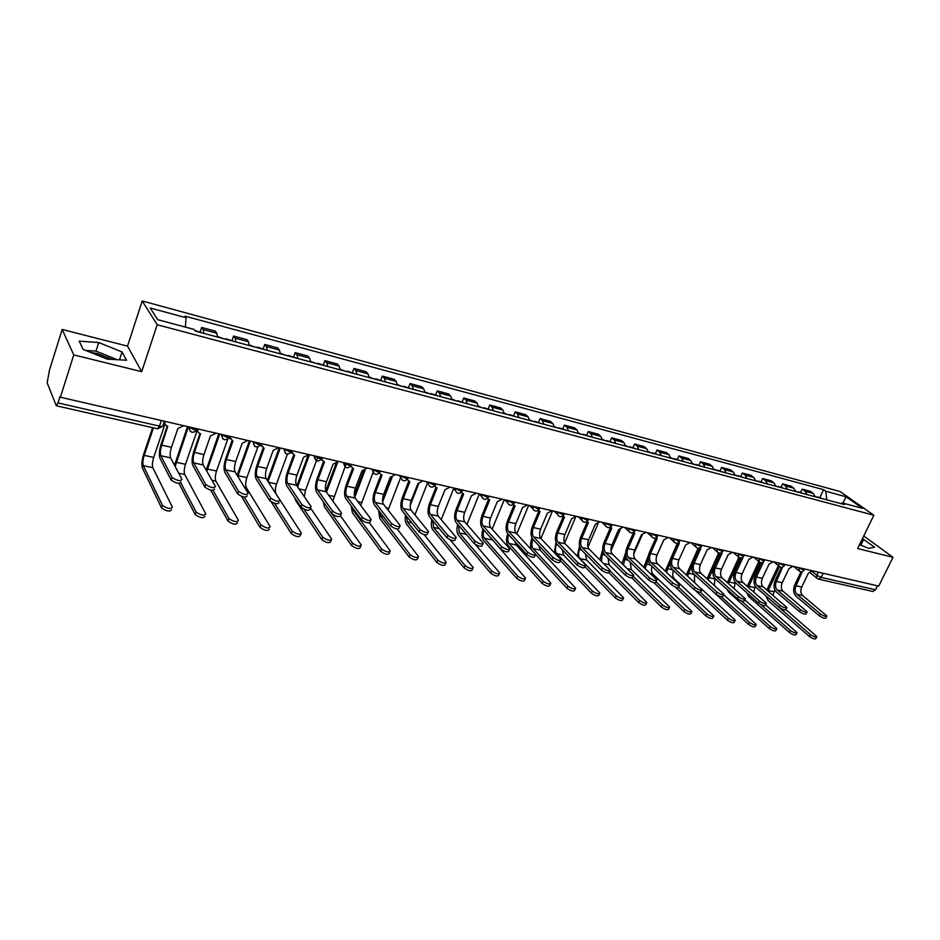 <?xml version="1.0" encoding="UTF-8"?>
<svg xmlns="http://www.w3.org/2000/svg" width="940" height="940" viewBox="0 0 940 940"><rect width="100%" height="100%" fill="white"/><g stroke="black" fill="none" stroke-linecap="round" stroke-linejoin="round"><path stroke-width="1.41" d="M90.334 352.312L97.208 353.569L112.283 359.409M62.169 329.458L73.767 354.897L60.395 397.221L878.724 586.102L893 557.303L857.609 548.561L873.848 515.238L840.102 491.538L142.222 300.964L127.511 346.132L62.169 329.458L49.456 370.172L47.141 382.803L56.306 405.763L57.998 402.919L159.471 426.114C162.032 426.607 163.172 426.384 162.89 425.444L164.324 421.202M73.767 354.897L141.693 371.676L157.203 324.747L873.848 515.238M60.395 397.221L60.066 396.398L57.998 402.919M893 557.303L863.743 535.988M877.502 585.82L875.539 589.791L872.849 591.483L818.517 579.122L821.172 577.371L875.539 589.791M815.227 496.767L813.241 493.418L810.351 491.326L802.173 489.129L805.051 491.221L807.037 494.569M800.633 492.407L802.173 489.129M795.757 491.561L793.795 488.189L790.928 486.098L782.609 483.853L785.464 485.957L787.414 489.329M781.058 487.179L782.609 483.853M775.923 486.262L773.984 482.878L771.153 480.775L762.669 478.484L765.489 480.587L767.404 483.983M761.118 481.844L762.669 478.484M755.69 480.857L753.786 477.45L750.99 475.346L742.341 473.02L745.126 475.123L747.018 478.531M740.791 476.404L742.341 473.02M735.068 475.346L733.2 471.915L730.439 469.812L721.615 467.439L724.364 469.542L726.221 472.985M720.064 470.87L721.615 467.439M714.048 469.73L712.203 466.275L709.477 464.172L700.488 461.752L703.202 463.866L705.024 467.309M698.937 465.218L700.488 461.752M692.604 463.996L690.794 460.53L688.104 458.414L678.927 455.947L681.606 458.062L683.392 461.54M677.376 459.449L678.927 455.947M670.725 458.144L668.951 454.666L666.307 452.539L656.942 450.025L659.586 452.152L661.337 455.642M655.391 453.574L656.942 450.025M648.4 452.187L646.673 448.674L644.064 446.559L634.512 443.986L637.109 446.112L638.812 449.626M632.961 447.569L634.512 443.986M625.617 446.101L623.925 442.576L621.364 440.449L611.623 437.829L614.173 439.944L615.841 443.48M610.072 441.447L611.623 437.829M602.364 439.885L600.719 436.336L598.204 434.21L588.252 431.531L590.755 433.657L592.376 437.218M586.701 435.197L588.252 431.531M578.629 433.54L577.019 429.968L574.552 427.841L564.399 425.115L566.844 427.242L568.43 430.814M562.848 428.828L564.399 425.115M554.377 427.054L552.826 423.47L550.405 421.343L540.042 418.547L542.439 420.685L543.966 424.281M538.491 422.307L540.042 418.547M529.62 420.439L528.115 416.831L525.754 414.704L515.155 411.849L517.494 413.988L518.974 417.595M513.616 415.656L515.155 411.849M504.322 413.682L502.865 410.052L500.562 407.925L489.74 405.011L492.02 407.137L493.453 410.78M488.201 408.853L489.74 405.011M478.46 406.773L477.074 403.131L474.829 400.992L463.761 398.02L465.981 400.146L467.356 403.801M462.221 401.909L463.761 398.02M452.034 399.712L450.695 396.046L448.521 393.919L437.218 390.876L439.368 393.002L440.684 396.68M435.678 394.812L437.218 390.876M425.021 392.497L423.74 388.808L421.637 386.669L410.075 383.567L412.155 385.694L413.412 389.395M408.548 387.55L410.075 383.567M397.397 385.106L396.187 381.405L394.142 379.278L382.322 376.094L384.331 378.221L385.518 381.934M380.794 380.136L382.322 376.094M369.138 377.563L367.987 373.826L366.024 371.7L353.934 368.445L355.861 370.572L356.988 374.308M352.406 372.546L353.934 368.445M340.221 369.831L339.14 366.083L337.26 363.956L324.887 360.631L326.744 362.746L327.79 366.506M323.372 364.779L324.887 360.631M310.635 361.923L309.624 358.152L307.827 356.037L295.16 352.629L296.934 354.744L297.898 358.528M293.656 356.836L295.16 352.629M280.343 353.828L279.415 350.044L277.7 347.918L264.739 344.44L266.408 346.543L267.301 350.35M263.235 348.693L264.739 344.44M249.323 345.544L248.477 341.725L246.856 339.622L233.578 336.05L235.165 338.153L235.975 341.972M232.086 340.362L233.578 336.05M217.551 337.049L216.787 333.218L215.26 331.115L201.665 327.449L203.146 329.552L203.874 333.395M200.185 331.832L201.665 327.449M826.8 499.857L825.814 491.279L846.118 496.79L862.626 508.399L842.17 502.923L840.771 503.582M825.814 491.279L823.569 489.681L185.004 316.134L186.108 317.732L150.259 308.014L157.662 319.671L194.169 329.435L195.332 331.115L844.496 504.58L842.17 502.923M142.222 300.964L157.203 324.747M859.524 544.624L868.772 548.384L874.623 547.174L862.427 538.679M127.511 346.132L141.693 371.676M83.155 349.41L107.16 359.103L126.524 360.243L122.035 351.948L98.735 342.536L79.219 341.138L83.155 349.41M819.833 497.554L823.569 489.681M186.108 317.732L185.38 327.085M846.118 496.79L842.886 503.112M860.864 545.165L863.766 539.231M117.23 359.691L95.986 351.113L85.74 350.456M95.986 351.113L98.735 342.536M119.474 359.832L122.035 351.948M826.695 616.417L825.943 617.944C825.085 618.814 822.9 618.109 819.398 615.829L820.35 613.879C823.863 616.158 826.037 616.863 826.894 615.994L802.596 595.49C800.621 593.375 800.328 590.567 801.714 587.065L808.423 573.083L812.466 570.803M801.009 571.802L794.793 584.786C792.925 589.521 793.313 593.305 795.957 596.148L819.398 615.829M802.29 571.649L796.004 585.796C794.617 589.31 794.899 592.13 796.873 594.233L820.35 613.879M816.625 637.038L815.908 638.519C815.027 639.447 812.841 638.754 809.364 636.439L810.315 634.512C813.782 636.815 815.967 637.508 816.848 636.591L785.981 609.707M818.705 497.695L816.484 496.978M823.111 498.87L817.624 496.954M767.992 591.048L779.53 566.632L778.966 566.103C781.023 567.831 782.879 567.607 784.512 565.457M773.021 595.373L774.795 589.815M816.613 497.131L815.109 496.285M778.379 565.621L766.829 590.062M765.971 595.937L768.121 600.637L809.364 636.439M810.315 634.512L768.309 597.957M806.873 612.257L806.144 613.773C805.275 614.678 803.066 613.973 799.505 611.658L800.457 609.684C804.017 611.999 806.226 612.704 807.096 611.799L783.055 591.225C781.105 589.11 780.823 586.278 782.221 582.741L788.942 568.618L793.031 566.315M781.434 567.278L775.195 580.438C773.326 585.209 773.691 589.028 776.311 591.894L799.505 611.658M782.562 567.114L776.405 581.449C775.007 584.997 775.277 587.841 777.227 589.956L800.457 609.684M786.674 608.004L785.957 609.519C785.065 610.471 782.832 609.766 779.236 607.405L780.188 605.419C783.784 607.769 786.028 608.474 786.909 607.534L763.151 586.889C761.224 584.762 760.954 581.907 762.352 578.335L769.073 564.059L773.221 561.744M761.494 562.661L755.231 575.997C753.351 580.826 753.704 584.68 756.289 587.559L779.236 607.405M762.469 562.472L763.139 562.696L756.418 577.019C755.02 580.603 755.278 583.47 757.205 585.596L780.188 605.419M796.803 633.09L796.086 634.57C795.193 635.534 792.984 634.841 789.471 632.491L790.411 630.54C793.936 632.879 796.145 633.572 797.038 632.608L765.548 604.796M799.388 492.525L797.144 491.832M803.876 493.723L798.307 491.796M748.405 587.312L760.025 562.39M753.716 591.942L755.184 586.231M797.261 491.961L795.639 491.079M758.815 561.509L747.253 586.313M746.677 592.635L748.663 596.512L789.471 632.491M790.411 630.54L760.824 604.538M776.593 629.06L775.888 630.529C774.983 631.539 772.739 630.846 769.178 628.461L770.118 626.486C773.691 628.872 775.923 629.565 776.828 628.566L744.797 599.826M779.695 487.272L777.451 486.579M784.277 488.495L778.637 486.532M728.465 583.564L740.227 557.913M734.116 588.569L735.268 582.495M777.533 486.685L775.806 485.769M738.887 557.35L727.313 582.542M727.125 589.404L728.841 592.317L769.178 628.461M770.118 626.486L741.425 600.848M766.077 603.668L765.36 605.184C764.467 606.171 762.199 605.466 758.557 603.069L759.508 601.06C763.151 603.445 765.418 604.15 766.312 603.175L742.859 582.471C740.955 580.332 740.697 577.454 742.095 573.835L748.827 559.418L753.034 557.091M741.167 557.937L734.88 571.485C732.989 576.349 733.329 580.239 735.879 583.129L758.557 603.069M741.989 557.749L742.776 558.031L736.055 572.495C734.645 576.126 734.892 579.005 736.795 581.155L759.508 601.06M745.068 599.25L744.363 600.754C743.446 601.788 741.155 601.083 737.454 598.651L738.405 596.618C742.107 599.05 744.409 599.755 745.314 598.721L722.167 577.971C720.287 575.821 720.052 572.918 721.45 569.264L728.183 554.682L732.448 552.332M720.463 553.108L714.13 566.867C712.238 571.79 712.555 575.715 715.07 578.617L737.454 598.651M721.121 552.92L722.026 553.272L715.293 567.889C713.883 571.555 714.118 574.469 715.986 576.62L738.405 596.618M723.636 594.75L722.942 596.242C722.014 597.311 719.676 596.618 715.939 594.139L716.891 592.082C720.639 594.55 722.966 595.255 723.894 594.186L701.064 573.377C699.219 571.215 698.996 568.289 700.406 564.599L707.139 549.853L711.451 547.491M699.36 548.161L692.968 562.179C691.076 567.149 691.37 571.097 693.849 574.023L715.939 594.139M699.83 547.996L700.852 548.42L694.12 563.201C692.709 566.902 692.921 569.84 694.766 572.002L716.891 592.082M755.983 624.959L755.29 626.416C754.362 627.474 752.106 626.78 748.487 624.36L749.439 622.362C753.046 624.783 755.314 625.476 756.23 624.43L723.659 594.738M759.638 481.903L757.37 481.245M764.302 483.148L758.58 481.163M708.173 579.792L720.146 553.155M714.294 585.314L715.023 578.582M757.428 481.315L755.572 480.363M718.665 552.932L707.009 578.746M707.456 586.419L748.487 624.36M749.439 622.362L721.239 596.747M734.962 620.764L734.281 622.221C733.341 623.314 731.05 622.633 727.395 620.165L728.336 618.144C731.99 620.611 734.293 621.293 735.233 620.212L701.91 589.333M739.181 476.439L734.962 474.853M743.94 477.708L738.147 475.699M687.528 576.02L692.016 565.116M698.138 548.243L686.341 574.928M695.612 590.696L727.395 620.165M728.336 618.144L700.359 592.294M694.625 582.542L694.425 574.54M713.53 616.499L712.849 617.944C711.897 619.084 709.571 618.402 705.87 615.888L706.809 613.855C710.523 616.358 712.849 617.039 713.801 615.911L674.203 578.605C672.535 576.643 672.276 573.929 673.428 570.462M718.325 470.87L713.942 469.224M723.177 472.162L717.302 470.129M666.507 572.26L670.15 562.578M677.329 543.214L665.285 571.109M675.273 586.983L705.87 615.888M706.809 613.855L678.727 587.406M701.769 590.144L701.076 591.636C700.136 592.752 697.774 592.059 693.979 589.533L694.93 587.453C698.726 589.968 701.099 590.673 702.027 589.556L679.55 568.688C677.728 566.514 677.529 563.565 678.939 559.829L685.671 544.942L690.042 542.545M677.834 543.085L671.395 557.385C669.503 562.414 669.762 566.397 672.206 569.335L693.979 589.533M678.128 542.968L679.256 543.473L672.523 558.407C671.113 562.155 671.313 565.116 673.122 567.29L694.93 587.453M691.652 612.14L690.994 613.573C690.019 614.76 687.657 614.079 683.897 611.529L684.849 609.473C688.609 612.011 690.971 612.704 691.934 611.517L652.936 574.082C651.385 572.26 651.091 569.687 652.031 566.35M697.057 465.183L694.777 464.572M702.004 466.51L696.047 464.442M645.145 568.536L648.13 559.406M656.743 555.716L663.805 539.924M694.719 464.56L692.498 463.49M648.482 555.211L643.841 567.302M653.982 582.694L683.897 611.529M684.849 609.473L656.108 581.872M679.444 585.444L678.762 586.936C677.811 588.099 675.414 587.394 671.571 584.845L672.523 582.73C676.365 585.291 678.774 585.996 679.726 584.833L657.601 563.906C655.814 561.721 655.627 558.748 657.036 554.976L663.769 539.913L668.211 537.515M655.909 537.868L649.387 552.497C647.484 557.573 647.731 561.591 650.127 564.54L671.571 584.845M655.991 537.833L657.236 538.42L650.492 553.531C649.082 557.303 649.27 560.287 651.044 562.484L672.523 582.73M669.327 607.686L668.681 609.12C667.694 610.354 665.297 609.672 661.49 607.076L662.43 604.996C666.249 607.581 668.645 608.262 669.621 607.04L631.257 569.464L630.235 562.214M675.366 459.39L673.111 458.791M680.407 460.741L674.368 458.649M623.443 564.893L625.829 555.893M633.748 554.001L642.196 534.907M672.981 458.755L670.62 457.639M625.652 552.885L622.022 563.506M631.903 577.982L661.49 607.076M662.43 604.996L633.161 576.302M656.661 580.65L655.991 582.13C655.027 583.341 652.583 582.647 648.682 580.039L649.646 577.912C653.547 580.52 655.979 581.214 656.942 580.004L635.205 559.03C633.454 556.832 633.278 553.836 634.7 550.029L641.433 534.801L645.933 532.369M633.478 532.663L626.933 547.503C625.03 552.638 625.253 556.692 627.603 559.664L648.682 580.039M633.395 532.581L634.759 533.262L628.026 548.549C626.604 552.368 626.769 555.376 628.519 557.573L649.646 577.912M646.544 603.139L645.909 604.573C644.899 605.854 642.466 605.172 638.613 602.54L639.553 600.425C643.418 603.057 645.851 603.739 646.849 602.47L609.144 564.764L608.027 558.054M653.23 453.48L651.009 452.88M658.376 454.854L652.254 452.728M601.494 561.438L602.117 554.529L603.175 552.121M610.988 550.746L620.247 529.596M650.797 452.822L648.306 451.67M602.74 549.736L599.814 559.77M608.979 572.754L638.613 602.54M639.553 600.425L609.837 570.662M633.395 575.762L632.738 577.231C631.75 578.488 629.283 577.795 625.323 575.151L626.275 572.989C630.235 575.644 632.714 576.337 633.701 575.08L612.363 554.06C610.636 551.851 610.483 548.819 611.905 544.965L618.638 529.572L623.197 527.117M610.542 527.422L604.02 542.415C602.105 547.609 602.305 551.698 604.608 554.682L625.323 575.151M610.342 527.222L611.823 528.01L605.09 543.461C603.668 547.315 603.821 550.358 605.536 552.567L626.275 572.989M623.279 598.51L622.656 599.92C621.634 601.259 619.166 600.578 615.254 597.899L616.193 595.76C620.118 598.451 622.586 599.121 623.596 597.793L586.595 559.97L585.397 553.895M630.658 447.44L628.449 446.853M635.91 448.838L629.683 446.7M616.193 595.76L579.863 558.536C578.241 556.363 578.124 553.39 579.486 549.63L580.144 548.114M587.97 547.021L597.969 523.909M628.167 446.77L625.523 445.584M579.534 546.163L577.254 556.116M584.915 566.702L615.254 597.899M609.637 570.756L608.991 572.225C607.992 573.529 605.477 572.848 601.471 570.145L602.423 567.971C606.441 570.662 608.944 571.356 609.954 570.051L589.039 548.984C587.347 546.763 587.206 543.696 588.628 539.807L595.361 524.238L599.99 521.759M587.148 522.088L580.626 537.222C578.723 542.474 578.887 546.598 581.143 549.595L601.471 570.145M586.807 521.735L588.405 522.64L581.684 538.268C580.262 542.168 580.391 545.235 582.06 547.468L602.423 567.971M599.532 593.774L598.921 595.173C597.875 596.559 595.373 595.889 591.401 593.163L592.341 591.002C596.312 593.728 598.827 594.409 599.861 593.023L563.589 555.07L562.343 549.747M607.604 441.283L605.442 440.707M612.962 442.716L606.652 440.531M592.341 591.002L556.715 553.613C555.129 551.428 555.023 548.431 556.398 544.624L556.739 543.849M564.611 542.944L575.491 517.517M605.066 440.602L602.27 439.368M555.963 542.298L554.377 552.661M560.499 560.616L591.401 593.163M585.373 565.657L584.739 567.102C583.716 568.465 581.167 567.784 577.09 565.034L578.041 562.837C582.119 565.574 584.668 566.268 585.691 564.905L565.222 543.79C563.565 541.558 563.46 538.479 564.881 534.543L571.602 518.786L576.302 516.295M563.26 516.624L556.75 531.923C554.835 537.222 554.988 541.393 557.185 544.401L577.09 565.034M562.778 516.142L564.505 517.164L557.784 532.968C556.363 536.916 556.468 540.006 558.113 542.251L578.041 562.837M575.268 588.934L574.669 590.32C573.611 591.765 571.062 591.107 567.032 588.322L567.971 586.137C572.014 588.922 574.552 589.58 575.609 588.146L540.112 550.076L538.867 545.635M584.081 434.997L581.942 434.421M589.545 436.454L583.141 434.245M567.971 586.137L533.097 548.584C531.558 546.387 531.464 543.367 532.851 539.525L532.933 539.325M560.581 560.44L559.958 561.873C558.912 563.295 556.327 562.614 552.191 559.817L553.143 557.585C557.279 560.369 559.876 561.062 560.91 559.653L540.911 538.503L552.603 510.831M581.484 434.304L578.535 433.023M532.028 538.127L531.876 538.491C530.207 542.979 530.125 546.786 531.64 549.912M535.647 554.4L567.032 588.322M553.143 557.585L533.638 536.916L540.911 538.503C539.29 536.258 539.207 533.144 540.629 529.161L547.35 513.228L552.109 510.714M538.855 511.055L532.369 526.506C530.454 531.876 530.571 536.07 532.721 539.102L552.191 559.817M538.244 510.408L540.101 511.56L533.38 527.552C531.958 531.547 532.04 534.672 533.638 536.916M550.488 583.987L549.9 585.373C548.819 586.877 546.234 586.207 542.145 583.376L543.085 581.167C547.174 583.999 549.759 584.657 550.84 583.164L516.154 544.977L514.979 541.605M560.052 428.57L557.961 428.017M565.645 430.073L559.136 427.829M516.777 533.85L528.691 505.309M557.408 427.865L554.295 426.537M507.706 533.65C506.002 538.773 506.143 542.744 508.105 545.588L542.145 583.376M543.085 581.167L508.998 543.461C507.541 541.381 507.424 538.467 508.657 534.696M535.248 555.105L534.637 556.527C533.567 558.008 530.936 557.326 526.741 554.482L527.692 552.226C531.887 555.058 534.519 555.752 535.589 554.283L516.072 533.097C514.497 530.841 514.427 527.692 515.86 523.674L522.57 507.541L527.399 505.003M513.945 505.356L507.471 520.971C505.555 526.4 505.638 530.642 507.729 533.685L526.741 554.482M513.193 504.545L515.167 505.849L508.458 522.029C507.024 526.071 507.095 529.22 508.646 531.476L527.692 552.226M525.166 578.946L524.591 580.309C523.486 581.872 520.854 581.214 516.706 578.335L517.646 576.091C521.806 578.97 524.426 579.628 525.53 578.077L490.762 537.809M535.518 422.025L533.462 421.473M541.229 423.541L534.625 421.273M492.137 529.161L504.275 499.669M532.816 421.296L529.537 419.91M482.949 528.997C481.491 533.944 481.68 537.739 483.501 540.371L516.706 578.335M517.646 576.091L484.382 538.221C483.066 536.352 482.902 533.626 483.889 530.043M509.351 549.653L508.752 551.063C507.659 552.603 504.98 551.921 500.726 549.03L501.678 546.739C505.932 549.63 508.611 550.311 509.703 548.784L490.704 527.563C489.176 525.307 489.129 522.135 490.562 518.058L497.26 501.737L502.16 499.187M488.483 499.539L482.032 515.32C480.117 520.819 480.164 525.096 482.208 528.151L500.726 549.03M487.59 498.553L489.693 500.01L482.995 516.389C481.562 520.466 481.609 523.651 483.125 525.918L501.678 546.739M499.293 573.776L498.729 575.127C497.589 576.749 494.922 576.103 490.704 573.165L491.644 570.909C495.862 573.835 498.541 574.493 499.669 572.871L475.276 544.413M510.455 415.327L508.446 414.787M516.283 416.878L509.586 414.575M466.957 524.414L479.306 494.005M507.694 414.587L504.251 413.154M457.686 524.32C456.476 529.056 456.711 532.639 458.379 535.06L490.704 573.165M491.644 570.909L459.261 532.874L458.603 525.389M482.866 544.072L482.291 545.482C481.174 547.068 478.448 546.399 474.124 543.449L475.076 541.135C479.4 544.084 482.126 544.754 483.242 543.179L464.783 521.923C463.303 519.644 463.279 516.448 464.701 512.323L471.387 495.815L476.369 493.23M462.468 493.594L456.041 509.551C454.114 515.108 454.149 519.421 456.112 522.499L474.124 543.449M461.423 492.396L463.655 494.041L456.969 510.62C455.548 514.744 455.559 517.952 457.028 520.231L475.076 541.135M472.832 568.5L472.28 569.84C471.128 571.52 468.402 570.874 464.125 567.889L465.065 565.598C469.342 568.582 472.068 569.229 473.22 567.56L450.225 539.865M484.852 408.477L482.878 407.948M490.809 410.075L484.006 407.737M441.224 519.644L453.691 488.506M482.032 407.725L478.401 406.233M431.883 519.655C430.931 524.109 431.202 527.434 432.717 529.62L464.125 567.889M465.065 565.598L433.599 527.422L432.811 520.772M455.794 538.373L455.23 539.772C454.079 541.417 451.306 540.747 446.923 537.751L447.863 535.412C452.257 538.397 455.031 539.078 456.182 537.433L438.287 516.154C436.853 513.863 436.853 510.643 438.287 506.472L444.961 489.752L450.013 487.143M435.89 487.519L429.486 503.652C427.559 509.269 427.547 513.628 429.451 516.718L446.923 537.751M434.68 486.086L437.053 487.942L430.379 504.721C428.946 508.904 428.946 512.135 430.367 514.427L447.863 535.412M445.772 563.107L445.243 564.423C444.056 566.174 441.283 565.528 436.947 562.496L437.876 560.17C442.223 563.201 444.996 563.847 446.183 562.12L424.14 534.649M458.685 401.486L456.758 400.969M464.771 403.119L457.851 400.745M410.193 505.438L418.735 483.701M414.94 514.85L427.524 482.937M455.794 400.71L451.976 399.171M405.551 515.014C404.846 519.103 405.163 522.123 406.503 524.073L436.947 562.496M437.876 560.17L407.384 521.841L406.503 516.189M428.099 532.534L427.547 533.92C426.372 535.636 423.552 534.966 419.087 531.923L420.027 529.549C424.492 532.592 427.312 533.262 428.487 531.558L411.203 510.255C409.816 507.953 409.84 504.698 411.274 500.48L417.924 483.56L423.059 480.928M408.7 481.304L402.32 497.624C400.393 503.311 400.346 507.706 402.191 510.808L419.087 531.923M407.337 479.635L409.84 481.703L403.201 498.694C401.768 502.923 401.733 506.19 403.096 508.493L420.027 529.549M418.112 557.585L417.583 558.889C416.361 560.698 413.553 560.064 409.135 556.973L410.075 554.624C414.493 557.714 417.301 558.348 418.523 556.551L397.221 529.02M431.93 394.342L430.05 393.837M438.157 395.998L431.131 393.59M382.627 501.748L392.098 477.309M388.114 510.115L401.169 476.228M428.981 393.555L424.974 391.945M390.852 477.332L382.627 498.576M378.667 510.432L379.725 518.398L409.135 556.973M410.075 554.624L380.594 516.142L379.678 511.736M399.77 526.564L399.23 527.939C398.008 529.714 395.141 529.056 390.605 525.954L391.545 523.545C396.081 526.647 398.96 527.317 400.17 525.542L383.508 504.228C382.169 501.913 382.228 498.623 383.661 494.358L390.288 477.214L395.505 474.571M380.912 474.947L374.555 491.456C372.628 497.213 372.546 501.643 374.308 504.768L390.605 525.954M379.384 472.996L382.028 475.323L375.401 492.525C373.967 496.814 373.909 500.103 375.213 502.418L391.545 523.545M389.806 551.933L389.289 553.225C388.044 555.105 385.177 554.471 380.688 551.322L381.616 548.948C386.105 552.086 388.972 552.72 390.229 550.852L369.479 522.969M404.576 387.033L402.755 386.54M410.945 388.737L403.801 386.293M354.756 497.272L364.967 470.494M360.725 505.45L373.838 470.399M401.568 386.223L397.35 384.566M363.627 470.87L354.31 495.298M351.231 505.967L352.347 512.606L380.688 551.322M381.616 548.948L353.217 510.326L352.382 507.518M370.771 520.455L370.243 521.817C368.985 523.662 366.06 522.993 361.465 519.844L362.394 517.399C367 520.56 369.925 521.218 371.183 519.397L355.179 498.059C353.898 495.733 353.981 492.419 355.414 488.095L362.029 470.74L367.329 468.061M352.477 468.449L346.155 485.146C344.228 490.974 344.111 495.451 345.791 498.588L361.465 519.844M350.796 466.181L353.569 468.802L346.966 486.215C345.532 490.551 345.438 493.888 346.696 496.214L362.394 517.399M360.843 546.152L360.337 547.433C359.045 549.371 356.131 548.737 351.572 545.541L352.5 543.132C357.059 546.328 359.985 546.962 361.265 545.024L340.715 516.189M376.611 379.56L374.825 379.079M383.12 381.299L375.859 378.82M326.486 492.149L337.448 462.95M332.795 500.95L345.955 464.313M373.521 378.726L369.091 377.011M335.909 463.949L325.781 490.95M323.266 501.713L324.37 506.684L351.572 545.541M352.5 543.132L332.055 514.074M341.079 514.204L340.562 515.555C339.27 517.458 336.285 516.8 331.62 513.581L332.548 511.113C337.225 514.321 340.21 514.991 341.502 513.099L326.192 491.749C324.981 489.411 325.087 486.062 326.521 481.691L333.101 464.113L338.494 461.411M323.395 461.787L317.097 478.695C315.17 484.594 315.018 489.117 316.615 492.266L331.62 513.581M321.832 460.224L321.269 459.554M321.551 459.155L324.453 462.128L317.873 479.764C316.439 484.159 316.322 487.519 317.52 489.858L332.548 511.113M331.186 540.23L330.704 541.499C329.376 543.508 326.392 542.885 321.774 539.619L322.69 537.187C327.32 540.441 330.304 541.064 331.632 539.067L310.564 508.094M347.988 371.911L346.272 371.453M354.65 373.685L347.271 371.171M297.604 486.861L309.483 454.713M304.349 496.743L305.5 490.292L317.485 457.98M344.839 371.065L340.186 369.279M307.768 456.311L296.887 485.804M294.878 497.93L295.759 500.621L321.774 539.619M322.69 537.187L303.926 509.198M310.682 507.8L310.177 509.139C308.837 511.102 305.805 510.444 301.059 507.177L301.987 504.674C306.734 507.941 309.777 508.599 311.105 506.648L296.535 485.287C295.383 482.949 295.524 479.553 296.958 475.135L303.514 457.322L308.99 454.596M293.632 454.984L287.37 472.091C285.443 478.061 285.243 482.631 286.759 485.792L301.059 507.177M291.929 453.28L291.294 452.446M291.635 451.87L294.655 455.289L288.098 473.173C286.665 477.614 286.524 481.01 287.652 483.348L301.987 504.674M300.835 534.167L300.365 535.424C298.99 537.504 295.947 536.881 291.259 533.567L292.175 531.088C296.875 534.402 299.907 535.024 301.282 532.957L276.055 493.911C274.985 491.608 275.138 488.306 276.513 484.018L287.393 454.185M318.707 364.086L317.05 363.639M325.534 365.907L318.026 363.345M268.053 481.574L280.249 447.957M315.476 363.216L310.599 361.36M279.25 447.734L267.36 480.516M271.225 501.913L291.259 533.567M292.175 531.088L274.539 503.37M279.062 502.571C277.688 504.592 274.586 503.946 269.757 500.632L270.685 498.094C275.526 501.408 278.616 502.054 279.979 500.045L266.173 478.672C265.08 476.322 265.256 472.902 266.69 468.426L273.211 450.378L278.781 447.628M263.153 448.004L256.925 465.324C255.01 471.375 254.763 475.993 256.197 479.165L269.745 500.621M261.308 446.171L260.603 445.125M261.038 444.596L264.14 448.298L257.63 466.416C256.197 470.916 256.021 474.336 257.09 476.697L270.673 498.082L269.757 500.632M269.287 529.197C267.888 531.347 264.786 530.736 260.004 527.375L260.921 524.873C265.714 528.221 268.805 528.832 270.203 526.706L246.315 487.59C245.305 485.275 245.493 481.95 246.868 477.591L257.807 447.088M288.745 356.072L287.147 355.649M295.724 357.94L288.087 355.344M237.773 476.322L250.334 441.06M285.431 355.191L280.32 353.264M249.382 440.837L237.127 475.252M241.474 496.332L259.992 527.352M260.004 527.375L260.921 524.873L244.247 497.084M247.208 495.885C245.739 497.906 242.579 497.272 237.714 493.97L238.631 491.397C243.507 494.699 246.668 495.345 248.125 493.336L235.094 471.904C234.072 469.542 234.272 466.087 235.705 461.552L242.191 443.269L247.855 440.484M231.957 440.86L225.764 458.403C223.849 464.536 223.555 469.189 224.895 472.385L237.667 493.888M229.947 438.874L229.196 437.582M229.713 437.112L232.909 441.142L226.422 459.495C225.001 464.055 224.778 467.509 225.776 469.882L238.584 491.326M237.491 522.887C235.987 525.025 232.826 524.426 228.02 521.077L228.925 518.539C233.743 521.876 236.904 522.487 238.408 520.361L215.883 481.115C214.943 478.789 215.154 475.429 216.541 471.022L227.727 439.215M258.065 347.882L256.526 347.471M265.209 349.786L257.431 347.142M206.812 471.245L219.725 433.998M254.67 346.978L249.3 344.968M218.809 433.787L206.189 470.129M210.666 490.081L227.962 520.995M228.878 518.457L213.063 490.351M214.555 489.047C212.992 491.056 209.761 490.422 204.861 487.132L205.778 484.535C210.678 487.813 213.909 488.459 215.471 486.45L203.251 464.971C202.3 462.598 202.547 459.108 203.968 454.514L210.431 435.984L216.188 433.176M199.997 433.552L193.851 451.318C191.936 457.522 191.596 462.233 192.829 465.429L204.779 487.002M197.811 431.389L197.047 429.874M197.764 428.922C197.259 431.331 198.199 432.94 200.596 433.728L194.474 452.41C193.041 457.028 192.794 460.518 193.711 462.891L205.696 484.394M204.908 516.413C203.299 518.551 200.079 517.952 195.226 514.615L196.131 512.042C200.984 515.367 204.215 515.978 205.813 513.851L184.733 474.488C183.864 472.162 184.111 468.766 185.486 464.301L197.2 430.367M226.634 339.481L225.177 339.093M233.954 341.443L226.047 338.753M175.169 466.463L188.388 426.76M223.168 338.553L217.54 336.473M187.518 426.56L174.535 465.253M178.917 483.325L195.144 514.474M196.049 511.901L180.903 482.995M181.091 482.032C179.422 484.041 176.121 483.407 171.186 480.129L172.091 477.485C177.025 480.751 180.327 481.397 181.996 479.4L170.633 457.874C169.764 455.489 170.046 451.964 171.468 447.311L177.871 428.522L183.735 425.691M167.261 426.055L161.163 444.056C159.248 450.342 158.848 455.101 159.988 458.321L171.057 479.929M164.864 421.332C164.371 423.776 165.346 425.409 167.802 426.208L161.727 445.149C160.305 449.825 160.012 453.362 160.858 455.747L171.973 477.285M171.503 509.786C169.799 511.912 166.498 511.313 161.609 508L162.503 505.391C167.402 508.704 170.692 509.292 172.396 507.177L152.844 467.709C152.045 465.37 152.339 461.94 153.714 457.416L165.017 424.011M201.947 332.889L194.839 330.41M162.385 505.18L143.303 465.676C142.528 463.326 142.821 459.895 144.196 455.36L153.443 427.853M152.621 427.665L143.667 454.279C141.823 460.377 141.423 465.006 142.457 468.167L161.492 507.8M188.787 426.854L194.11 429.733C196.613 430.226 197.682 430.003 197.353 429.063L197.424 428.84M221.276 434.351L226.587 437.206C229.008 437.688 230.03 437.453 229.654 436.512L229.724 436.301M252.989 441.671L258.277 444.503C260.639 444.961 261.602 444.726 261.179 443.786L261.261 443.574M283.951 448.815L289.214 451.623L292.058 450.683M314.183 455.794L319.424 458.579L322.162 457.639M343.723 462.609L348.94 465.37L351.584 464.43M372.581 469.272L377.774 472.009L380.324 471.058M400.793 475.781L405.951 478.507L408.418 477.544M428.37 482.149L433.505 484.84L435.89 483.889M455.336 488.377L460.447 491.044L462.75 490.093M481.715 494.464L486.803 497.107L489.035 496.156M507.518 500.421L512.582 503.053L514.744 502.089M532.78 506.249L537.809 508.857L539.913 507.894M557.502 511.959L562.508 514.544L564.54 513.581M581.696 517.54L586.689 520.102L588.663 519.15M605.395 523.016L610.354 525.554L612.281 524.602M628.613 528.374L633.548 530.889L635.417 529.937M651.35 533.615L656.261 536.117L658.082 535.177M673.639 538.761L678.516 541.24L680.29 540.3M695.482 543.802L700.335 546.269L702.062 545.317M716.891 548.749L721.72 551.192L723.4 550.253M737.877 553.59L742.682 556.01L744.327 555.082M758.462 558.337L763.245 560.745L764.855 559.817M778.649 563.001L783.408 565.387L784.982 564.458M798.459 567.572L803.195 569.946L804.722 569.017M812.054 571.473L816.789 575.268L821.172 577.371L823.158 573.271M818.293 572.154L816.789 575.268L816.801 578.124L817.835 578.782M189.022 426.901L190.35 431.448M221.523 434.409L222.827 438.91M260.862 444.655C256.726 448.439 254.164 447.546 253.189 441.976L254.517 446.195M284.221 448.873L285.454 453.291M314.465 455.865L315.664 460.236M344.005 462.68L345.168 467.015M372.875 469.342L372.569 470.494L374.003 473.631M401.098 475.852L400.757 477.262L402.191 480.093M428.687 482.22L428.323 483.865L429.733 486.415M455.653 488.447L455.301 490.304L456.676 492.607M482.044 494.534L481.703 496.59L483.019 498.647M507.859 500.503L507.53 502.712L508.798 504.557M533.121 506.331L532.816 508.693L534.014 510.349M557.843 512.03L557.573 514.521L558.712 516.013M582.048 517.623L581.801 520.22L582.882 521.559M605.76 523.098L605.536 525.777L606.547 526.988M628.977 528.456L628.778 531.218L629.73 532.298M651.714 533.709L651.549 536.529L652.442 537.515M674.004 538.843L673.863 541.722L674.697 542.615M695.847 543.896L695.718 546.81L696.516 547.62M717.267 548.831L717.15 551.792L717.89 552.52M738.264 553.684L738.852 557.326M758.85 558.431L759.414 562.038M779.048 563.095L778.966 566.103L773.843 561.897M798.859 567.666L799.364 571.203M235.165 338.153L248.477 341.725M266.408 346.543L279.415 350.044M296.934 354.744L309.624 358.152M326.744 362.746L339.14 366.083M355.861 370.572L367.987 373.826M384.331 378.221L396.187 381.405M412.155 385.694L423.74 388.808M439.368 393.002L450.695 396.046M465.981 400.146L477.074 403.131M492.02 407.137L502.865 410.052M517.494 413.988L528.115 416.831M542.439 420.685L552.826 423.47M566.844 427.242L577.019 429.968M590.755 433.657L600.719 436.336M614.173 439.944L623.925 442.576M637.109 446.112L646.673 448.674M659.586 452.152L668.951 454.666M681.606 458.062L690.794 460.53M703.202 463.866L712.203 466.275M724.364 469.542L733.2 471.915M745.126 475.123L753.786 477.45M765.489 480.587L773.984 482.878M785.464 485.957L793.795 488.189M805.051 491.221L813.241 493.418M203.146 329.552L216.787 333.218M161.363 420.521L159.471 426.114L157.591 428.805L162.362 426.502M817.342 578.594L810.315 572.907M801.714 587.065L796.004 585.796M802.596 595.49L796.873 594.233M768.227 590.496L773.89 591.73M782.221 582.741L776.405 581.449M783.055 591.225L777.227 589.956M762.352 578.335L756.418 577.019M763.151 586.889L757.205 585.596M748.804 586.29L754.573 587.547M729.029 582.013L734.904 583.282M742.095 573.835L736.055 572.495M742.859 582.471L736.795 581.155M721.45 569.264L715.293 567.889M722.167 577.971L715.986 576.62M700.406 564.599L694.12 563.201M701.064 573.377L694.766 572.002M708.877 577.642L714.858 578.946M688.339 573.2L694.378 574.505M667.4 568.665L672.735 569.816M672.993 578.347L674.203 578.605M678.939 559.829L672.523 558.407M679.55 568.688L673.122 567.29M646.062 564.047L650.644 565.034M650.351 573.529L652.936 574.082M657.036 554.976L650.492 553.531M657.601 563.906L651.044 562.484M624.313 559.335L628.108 560.158M627.239 568.606L631.257 569.464M634.7 550.029L628.026 548.549M635.205 559.03L628.519 557.573M602.117 554.529L605.113 555.176M603.644 563.589L609.144 564.764M611.905 544.965L605.09 543.461M612.363 554.06L605.536 552.567M579.486 549.63L581.637 550.088M579.863 558.536L586.595 559.97M588.628 539.807L581.684 538.268M589.039 548.984L582.06 547.468M556.398 544.624L557.667 544.906M556.715 553.613L563.589 555.07M564.881 534.543L557.784 532.968M565.222 543.79L558.113 542.251M533.097 548.584L540.112 550.076M540.629 529.161L533.38 527.552M508.998 543.461L516.154 544.977M515.86 523.674L508.458 522.029M516.072 533.097L508.646 531.476M484.382 538.221L491.69 539.783M490.562 518.058L482.995 516.389M490.704 527.563L483.125 525.918M459.261 532.874L466.334 534.39M464.701 512.323L456.969 510.62M464.783 521.923L457.028 520.231M433.599 527.422L439.356 528.644M438.287 506.472L430.379 504.721M438.287 516.154L430.367 514.427M414.094 513.804L415.233 514.051M407.384 521.841L411.779 522.781M411.274 500.48L403.201 498.694M411.203 510.255L403.096 508.493M386.293 507.788L388.69 508.305M380.594 516.142L383.555 516.777M383.661 494.358L375.401 492.525M383.508 504.228L375.213 502.418M357.858 501.631L361.571 502.43M353.217 510.326L354.674 510.632M355.414 488.095L346.966 486.215M355.179 498.059L346.696 496.214M328.765 495.321L333.841 496.426M326.521 481.691L317.873 479.764M326.192 491.749L317.52 489.858M298.99 488.882L305.5 490.292M296.958 475.135L288.098 473.173M296.535 485.287L287.652 483.348M268.499 482.279L276.513 484.018M266.69 468.426L257.63 466.416M266.173 478.672L257.09 476.697M237.996 475.675L246.868 477.591M244.376 487.179L246.315 487.59M235.705 461.552L226.422 459.495M235.094 471.904L225.776 469.882M207.458 469.06L216.541 471.022M211.958 480.281L215.883 481.115M203.968 454.514L194.474 452.41M203.251 464.971L193.711 462.891M176.203 462.292L185.486 464.301M178.729 473.208L184.733 474.488M171.468 447.311L161.727 445.149M170.633 457.874L160.858 455.747M144.196 455.36L153.714 457.416M143.303 465.676L152.844 467.709M793.548 566.444L798.789 570.686C800.833 572.343 802.654 572.119 804.252 570.016M221.593 434.421L221.499 434.703C222.533 440.32 225.13 441.201 229.301 437.37M189.128 426.936L189.022 427.254C190.115 432.917 192.759 433.798 196.965 429.897M753.774 557.255L758.768 561.427C760.836 563.225 762.704 563.013 764.385 560.816M733.306 552.532L738.159 556.656C740.238 558.524 742.142 558.337 743.869 556.092M712.438 547.715L717.15 551.792C719.241 553.742 721.168 553.566 722.942 551.263M691.159 542.803L695.718 546.81C697.821 548.854 699.783 548.702 701.604 546.351M669.468 537.798L673.863 541.722C675.966 543.872 677.952 543.743 679.832 541.334M647.343 532.698L651.549 536.529C653.652 538.796 655.685 538.679 657.624 536.211M624.759 527.481L628.778 531.218C630.893 533.603 632.949 533.52 634.97 530.982M601.729 522.17L605.536 525.777C607.639 528.303 609.743 528.256 611.834 525.648M578.229 516.741L581.801 520.22C583.893 522.899 586.031 522.887 588.217 520.208M554.236 511.207L557.573 514.521C559.641 517.376 561.826 517.411 564.106 514.638M529.749 505.555L532.816 508.693C534.872 511.724 537.093 511.818 539.478 508.963M504.733 499.774L507.53 502.712C509.551 505.955 511.807 506.096 514.321 503.159M479.2 493.888L481.703 496.59C483.665 500.045 485.968 500.256 488.612 497.225M453.115 487.86L455.301 490.304C457.193 494.005 459.543 494.299 462.339 491.162M426.454 481.715L428.323 483.865C430.132 487.825 432.506 488.201 435.478 484.97M399.218 475.417L400.757 477.262C402.438 481.503 404.858 481.962 408.007 478.625M371.359 468.99L372.569 470.494C374.12 475.029 376.564 475.581 379.924 472.15M342.877 462.421L343.746 463.549C345.133 468.39 347.612 469.037 351.184 465.512M313.725 455.689L314.265 456.429C315.464 461.587 317.967 462.351 321.774 458.72M283.88 448.803L284.115 449.144C285.09 454.608 287.617 455.489 291.682 451.776M157.591 428.805L56.306 405.763M237.714 493.97L238.631 491.397M228.02 521.077L228.925 518.539M204.861 487.132L205.778 484.535M195.226 514.615L196.131 512.042M171.186 480.129L172.091 477.485M161.609 508L162.503 505.391"/></g></svg>
